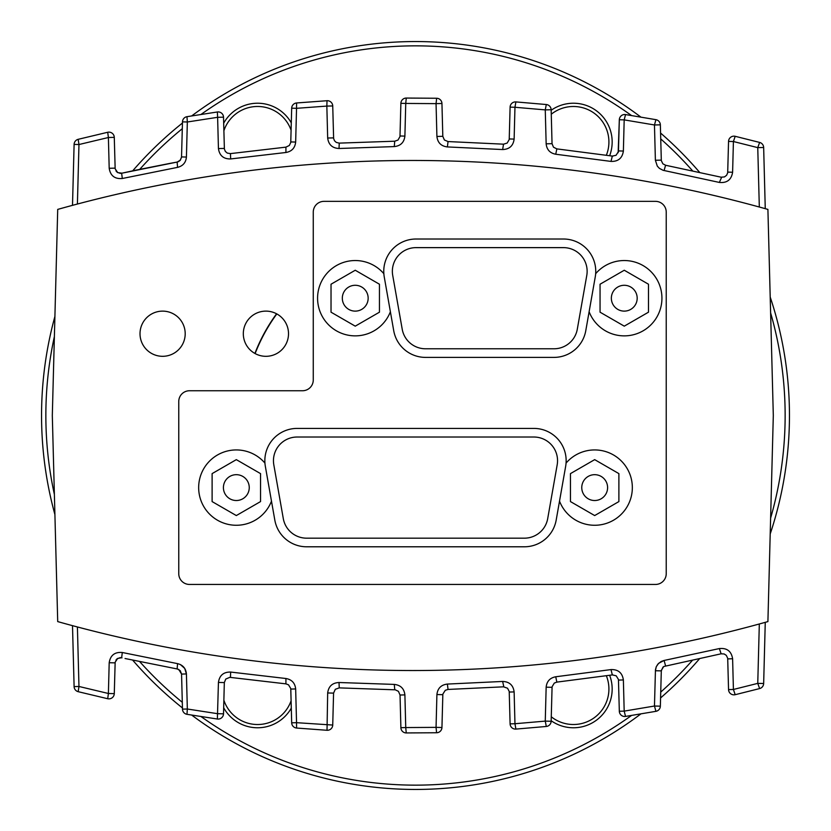 <?xml version="1.0" encoding="UTF-8"?>
<svg xmlns="http://www.w3.org/2000/svg" width="831" height="831" viewBox="0 0 831 831"><rect width="100%" height="100%" fill="white"/><g stroke="black" fill="none" stroke-linecap="round" stroke-linejoin="round"><path stroke-width="1.25" d="M255.127 353.57A171.913 171.913 0 0 1 276.816 313.921M276.578 313.786A172.183 172.183 0 0 0 254.899 353.445M581.762 487.6A12.912 12.912 0 0 1 601.135 476.412A12.912 12.912 0 0 1 601.135 498.787A12.912 12.912 0 0 1 581.762 487.6M223.414 487.6A12.912 12.912 0 0 1 242.787 476.412A12.912 12.912 0 0 1 242.787 498.787A12.912 12.912 0 0 1 223.414 487.6M116.267 659.648L116.911 658.973M116.932 658.952L120.173 657.633M120.266 657.633L122.001 657.83M177.429 668.997L180.369 670.846M125.055 658.516L177.647 669.048L180.265 670.721L181.563 674.086L178.821 669.537L177.512 669.017M117.171 658.754L115.945 660.105M72.505 625.67L74.104 686.614L78.966 686.468L78.176 691.683L107.718 698.736A5.381 5.381 0 0 0 114.283 693.636L115.156 662.193L117.722 658.381L121.648 657.757L122.302 652.501C114.761 651.847 110.398 655.254 109.193 662.723L115.094 662.868M182.477 709.144L187.339 709.009L186.975 714.317L217.369 719.023A5.381 5.381 0 0 0 223.518 713.829L224.328 682.583L223.518 713.829L217.618 713.694L187.339 709.009L186.424 673.941L181.563 674.086L182.477 709.144A5.381 5.381 0 0 0 186.975 714.317A5.381 5.381 0 0 1 182.477 709.144M109.193 662.723L108.394 693.49L114.283 693.636M291.681 722.825A5.381 5.381 0 0 0 296.605 728.039A5.381 5.381 0 0 1 291.681 722.825L296.542 722.679L296.605 728.039L327.019 730.283A5.381 5.381 0 0 0 332.732 725.048L333.574 693.116L332.732 725.048L296.542 722.679L295.659 688.941L290.798 689.076L291.681 722.825L290.757 688.525L288.513 684.817L285.926 683.861L229.803 677.338L225.762 679.062L224.328 682.583L218.439 682.438L217.369 719.023A5.381 5.381 0 0 0 223.518 713.829M436.587 732.745L436.057 727.364L405.746 727.561L406.245 732.942A5.381 5.381 0 0 1 400.885 727.696L405.746 727.561L404.894 694.882L400.033 695.028L400.885 727.696A5.381 5.381 0 0 0 406.245 732.942L436.659 732.745A5.381 5.381 0 0 0 441.947 727.509L442.85 694.103L445.291 690.291L448.044 689.439L503.524 686.822L507.533 688.224L509.216 691.434L510.099 723.863L514.96 723.728L515.885 729.088L546.299 726.471A5.381 5.381 0 0 0 551.15 721.256L552.085 686.77L554.287 683.082L556.843 682.116L612.842 674.855M552.044 687.32L546.154 687.185C546.767 681.337 549.966 677.857 555.742 676.766C549.966 677.857 546.767 681.337 546.154 687.185L545.261 721.111L551.15 721.256A5.381 5.381 0 0 1 546.299 726.471L545.261 721.111L514.96 723.728L514.129 691.911C513.236 685.201 509.413 681.711 502.641 681.451L447.39 684.069C441.136 684.806 437.646 688.297 436.909 694.539L436.057 727.364L441.947 727.509A5.381 5.381 0 0 1 436.659 732.745M663.024 667.054L661.279 670.877L655.389 670.742L656.282 666.701L657.934 664.062L661.164 661.476L664.104 660.458L658.64 663.304L656.282 666.701L655.462 669.703L654.464 706.028L660.354 706.173A5.381 5.381 0 0 1 655.929 711.326L654.464 706.028L624.185 711.118L623.375 679.945C622.326 672.83 618.202 669.37 611.003 669.589L612.322 674.907L616.197 675.811L618.451 679.457L619.324 711.253L624.185 711.118L625.535 716.426L655.929 711.326A5.381 5.381 0 0 0 660.354 706.173L661.32 670.357L663.72 666.514L721.121 653.8L724.165 653.966L726.315 655.379L727.696 658.256L728.548 689.605L733.409 689.47L732.61 658.754L727.748 658.9M759.316 623.988L757.758 683.373L733.409 689.47L735.186 694.695A5.381 5.381 0 0 1 728.548 689.605A5.381 5.381 0 0 0 735.186 694.695L759.627 688.577L757.758 683.373L763.658 683.508L765.258 622.346M117.171 172.246L120.163 173.367M120.256 173.367L121.648 173.243L122.302 178.499L177.564 167.363C182.934 166.003 185.895 162.575 186.424 157.059L187.339 121.991L182.477 121.856L181.522 157.433L179.901 160.663L177.128 162.066L180.369 160.154L181.563 156.914L186.424 157.059M122.136 173.139L135.837 170.147M178.8 161.474L177.533 161.983M171.238 163.136L176.889 162.118M122.001 173.17L117.722 172.619L115.156 168.807L114.283 137.364L108.394 137.51L109.193 168.278C110.398 175.746 114.761 179.153 122.302 178.499M117.348 172.381L115.945 170.895M436.659 98.255A5.381 5.381 0 0 1 441.947 103.491L442.809 136.315L441.947 103.491L436.057 103.636L436.659 98.255L406.245 98.058A5.381 5.381 0 0 0 400.885 103.304L399.981 136.564L397.997 140.055L394.725 141.218L394.278 146.588C400.604 145.913 404.136 142.423 404.894 136.118L405.746 103.439L400.885 103.304M618.15 152.696L619.324 119.747L618.451 151.564L616.062 155.283L612.322 156.093L611.003 161.411C618.202 161.63 622.326 158.17 623.375 151.055L624.185 119.882L619.324 119.747A5.381 5.381 0 0 1 625.535 114.574L624.185 119.882L654.464 124.972L655.929 119.674L625.535 114.574M546.299 104.529A5.381 5.381 0 0 1 551.15 109.744L552.044 143.68L551.15 109.744L545.261 109.889L546.299 104.529L515.885 101.912A5.381 5.381 0 0 0 510.099 107.137L509.216 139.546L507.159 143.077L503.524 144.179L502.641 149.549C509.413 149.289 513.236 145.799 514.129 139.089L514.96 107.272L510.099 107.137M765.258 208.654L763.658 147.492L757.758 147.627L759.627 142.423L735.186 136.305A5.381 5.381 0 0 0 728.548 141.395L727.686 172.786L726.616 175.268L724.476 176.92L721.121 177.2L665.641 165.265L662.868 163.8L661.32 160.632L660.354 124.827L654.464 124.972L655.389 160.258L661.279 160.123M665.569 165.244L664.104 170.542L663.096 170.303L659.419 168.381L657.3 166.117L655.389 160.258L657.3 166.117L659.419 168.381L663.096 170.303L719.366 182.436C726.969 183.184 731.384 179.787 732.61 172.246L733.409 141.53L728.548 141.395M394.767 141.208L339.245 143.119L336.295 142.423L334.498 140.771L333.626 138.497L332.732 105.953L326.843 106.088L327.674 138.029C328.546 144.677 332.327 148.167 339.027 148.489L394.278 146.588M296.605 102.961L296.542 108.321L291.681 108.175L290.757 142.475L289.354 145.456L285.926 147.139L285.926 152.489C291.774 151.45 295.026 147.97 295.659 142.059L296.542 108.321L326.843 106.088L327.019 100.717L296.605 102.961A5.381 5.381 0 0 0 291.681 108.175M285.926 147.139L230.447 153.61L227.31 153.091L225.357 151.439L224.391 149.061L223.518 117.171L217.618 117.306L218.439 148.562C219.457 155.615 223.539 159.074 230.665 158.939L285.926 152.489M114.283 137.364A5.381 5.381 0 0 0 107.718 132.264L78.176 139.317L78.966 144.532L74.104 144.386L72.505 205.33M57.713 209.402A1312.855 1312.855 0 0 1 767.906 209.402L773.308 415.5L767.906 621.598A1312.855 1312.855 0 0 1 57.713 621.598L52.311 415.5L57.713 209.402M566.067 463.096A37.665 37.665 0 0 1 623.541 463.407A37.665 37.665 0 0 1 613.797 520.05A37.665 37.665 0 0 1 559.523 501.135L556.178 520.113A32.284 32.284 0 0 1 524.382 546.788L306.618 546.788A32.284 32.284 0 0 1 274.822 520.113L271.477 501.135A37.665 37.665 0 0 1 217.203 520.05A37.665 37.665 0 0 1 207.459 463.407A37.665 37.665 0 0 1 264.933 463.096A32.284 32.284 0 0 1 297.124 428.412L533.876 428.412A32.284 32.284 0 0 1 565.662 466.305L559.523 501.135M140.013 333.719A22.603 22.603 0 0 1 173.908 314.149A22.603 22.603 0 0 1 173.908 353.289A22.603 22.603 0 0 1 140.013 333.719M243.317 333.719A22.603 22.603 0 0 1 277.222 314.149A22.603 22.603 0 0 1 277.222 353.289A22.603 22.603 0 0 1 243.317 333.719M589.117 311.739L585.772 330.717A32.284 32.284 0 0 1 553.976 357.392L425.524 357.392A32.284 32.284 0 0 1 393.728 330.717L390.383 311.739A37.665 37.665 0 0 1 336.119 330.655A37.665 37.665 0 0 1 326.375 274.012A37.665 37.665 0 0 1 383.849 273.7A32.284 32.284 0 0 1 416.04 239.016L563.47 239.016A32.284 32.284 0 0 1 595.661 273.7A37.665 37.665 0 0 1 653.135 274.012A37.665 37.665 0 0 1 643.391 330.655A37.665 37.665 0 0 1 589.117 311.739L595.256 276.91A32.284 32.284 0 0 0 595.661 273.7M611.356 298.204A12.912 12.912 0 0 1 630.719 287.017A12.912 12.912 0 0 1 630.719 309.392A12.912 12.912 0 0 1 611.356 298.204M342.32 298.204A12.912 12.912 0 0 1 361.693 287.017A12.912 12.912 0 0 1 361.693 309.392A12.912 12.912 0 0 1 342.32 298.204M331.029 284.223L355.242 270.241L379.445 284.223L379.445 312.186L355.242 326.157L331.029 312.186L331.029 284.223M600.055 284.223L624.268 270.241L648.481 284.223L648.481 312.186L624.268 326.157L600.055 312.186L600.055 284.223M271.477 501.135L265.338 466.305A32.284 32.284 0 0 1 264.933 463.096M383.849 273.7A32.284 32.284 0 0 0 384.244 276.91L390.383 311.739M313.266 212.113A10.761 10.761 0 0 1 324.028 201.351L655.472 201.351A10.761 10.761 0 0 1 666.233 212.113L666.233 573.691A10.761 10.761 0 0 1 655.472 584.453L189.52 584.453A10.761 10.761 0 0 1 178.758 573.691L178.758 401.508A10.761 10.761 0 0 1 189.52 390.747L302.505 390.747A10.761 10.761 0 0 0 313.266 379.985L313.266 212.113M78.176 139.317A5.381 5.381 0 0 0 74.104 144.386A5.381 5.381 0 0 1 78.176 139.317M223.518 117.171A5.381 5.381 0 0 0 217.369 111.977L186.975 116.683A5.381 5.381 0 0 0 182.477 121.856M186.975 116.683L187.339 121.991L217.618 117.306L217.369 111.977M121.648 173.243L177.128 162.066L177.564 167.363M230.447 153.61L230.665 158.939M332.732 105.953A5.381 5.381 0 0 0 327.019 100.717M406.266 98.058L405.746 103.439L436.057 103.636L436.909 136.461C437.646 142.703 441.136 146.194 447.39 146.931L502.641 149.549M339.245 143.119L339.027 148.489M763.658 147.492A5.381 5.381 0 0 0 759.627 142.423A5.381 5.381 0 0 1 763.658 147.492M515.885 101.912L514.96 107.272L545.261 109.889L546.154 143.815C546.767 149.663 549.966 153.143 555.742 154.234L611.003 161.411M503.815 144.189L448.044 141.561L447.39 146.931M448.044 141.561L444.377 139.982L442.809 136.315L436.909 136.461M660.354 124.827A5.381 5.381 0 0 0 655.929 119.674M612.842 156.145L556.843 148.884L555.742 154.234M556.843 148.884L553.467 147.18L552.044 143.68L546.154 143.815M719.366 182.436L721.62 177.294M727.603 173.212L727.748 172.1L727.603 173.212M135.92 170.137L170.739 163.229M404.894 694.882C404.136 688.577 400.604 685.087 394.278 684.412L339.027 682.511C332.327 682.833 328.546 686.323 327.674 692.971L333.574 693.116L335.298 689.294L339.245 687.881L395.317 689.823L398.433 691.34L400.033 695.028M74.104 686.614A5.381 5.381 0 0 0 78.176 691.683A5.381 5.381 0 0 1 74.104 686.614M510.099 723.863A5.381 5.381 0 0 0 515.885 729.088A5.381 5.381 0 0 1 510.099 723.863M619.324 711.253A5.381 5.381 0 0 0 625.535 716.426A5.381 5.381 0 0 1 619.324 711.253M759.627 688.577A5.381 5.381 0 0 0 763.658 683.508A5.381 5.381 0 0 1 759.627 688.577M732.61 658.754C731.384 651.213 726.969 647.816 719.366 648.564L664.104 660.458L665.548 665.756M719.366 648.564L721.121 653.8M611.003 669.589L555.742 676.766L556.843 682.116M447.39 684.069L448.044 689.439M502.641 681.451L503.815 686.811M339.027 682.511L339.245 687.881M394.278 684.412L394.767 689.792M285.926 683.861L285.926 678.512C291.774 679.55 295.026 683.03 295.659 688.941C295.026 683.03 291.774 679.55 285.926 678.512L230.665 672.061L230.447 677.39M180.369 664.551L184.711 668.404L186.424 673.941C185.895 668.425 182.934 664.997 177.564 663.637L177.128 668.934M212.113 473.618L236.326 459.636L260.539 473.618L260.539 501.581L236.326 515.563L212.113 501.581L212.113 473.618M570.461 473.618L594.674 459.636L618.887 473.618L618.887 501.581L594.674 515.563L570.461 501.581L570.461 473.618M306.618 538.176A23.673 23.673 0 0 1 283.298 518.617L273.815 464.809A23.673 23.673 0 0 1 297.124 437.023L533.876 437.023A23.673 23.673 0 0 1 557.186 464.809L547.702 518.617A23.673 23.673 0 0 1 524.382 538.176L306.618 538.176M553.976 348.781L425.524 348.781A23.673 23.673 0 0 1 402.214 329.221L392.72 275.414A23.673 23.673 0 0 1 416.04 247.628L563.47 247.628A23.673 23.673 0 0 1 586.779 275.414L577.296 329.221A23.673 23.673 0 0 1 553.976 348.781M223.674 707.763A38.735 38.735 0 0 0 291.297 708.105M291.099 700.751A35.515 35.515 0 0 1 223.871 700.19M291.297 122.895A38.735 38.735 0 0 0 223.674 123.237M223.871 130.81A35.515 35.515 0 0 1 291.099 130.249M609.653 155.688A38.735 38.735 0 0 0 551.171 110.263M551.275 114.221A35.515 35.515 0 0 1 606.37 155.2M551.171 720.737A38.735 38.735 0 0 0 609.653 675.312M606.37 675.8A35.515 35.515 0 0 1 551.275 716.779M770.212 533.907A373.95 373.95 0 0 0 770.212 297.093M699.525 172.256A373.95 373.95 0 0 0 660.572 133.043M640.805 117.046A373.95 373.95 0 0 0 191.712 115.904M182.446 123.05A373.95 373.95 0 0 0 132.711 170.822M54.908 316.455A373.95 373.95 0 0 0 54.908 514.545M132.711 660.178A373.95 373.95 0 0 0 182.446 707.95M191.712 715.096A373.95 373.95 0 0 0 640.805 713.954M660.572 697.957A373.95 373.95 0 0 0 699.525 658.744M54.379 494.424A369.65 369.65 0 0 1 54.379 336.576M139.753 169.327A369.65 369.65 0 0 1 182.301 128.701M201.05 114.418A369.65 369.65 0 0 1 631.477 115.509M660.728 138.912A369.65 369.65 0 0 1 692.493 170.729M770.617 312.903A369.65 369.65 0 0 1 770.617 518.097M692.493 660.271A369.65 369.65 0 0 1 660.728 692.088M631.477 715.491A369.65 369.65 0 0 1 201.05 716.582M182.301 702.299A369.65 369.65 0 0 1 139.753 661.673M107.718 698.736L108.394 693.49L78.966 686.468L77.408 626.969M327.674 692.971L327.019 730.283A5.381 5.381 0 0 0 332.732 725.048M514.129 691.911L509.268 692.046M436.909 694.539L442.809 694.685M623.375 679.945L618.503 680.09M735.186 136.305L733.409 141.53L757.758 147.627L759.316 207.012M732.61 172.246L727.748 172.1M618.503 150.91L623.375 151.055M509.268 138.954L514.129 139.089M400.033 135.972L404.894 136.118M333.574 137.884L327.674 138.029M290.798 141.924L295.659 142.059M224.328 148.417L218.439 148.562M115.094 168.132L109.193 168.278M77.408 204.031L78.966 144.532L108.394 137.51L107.718 132.264M230.665 672.061C223.539 671.926 219.457 675.385 218.439 682.438M177.564 663.637L122.302 652.501"/></g></svg>
